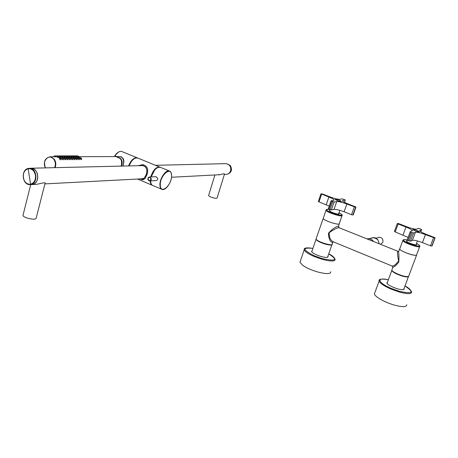 <?xml version="1.0" encoding="UTF-8"?>
<svg xmlns="http://www.w3.org/2000/svg" width="458" height="458" viewBox="0 0 458 458"><rect width="100%" height="100%" fill="white"/><g stroke="black" fill="none" stroke-linecap="round" stroke-linejoin="round"><path stroke-width="0.69" d="M377.472 237.759L378.858 237.238C381.989 237.416 383.323 239.07 382.859 242.202L380.667 244.326M139.701 158.834L141.413 159.539M121.496 160.867L121.599 164.708M116.876 156.59L120.78 158.657C122.378 160.987 122.618 163.466 121.496 166.099M68.087 155.955L69.324 156.064L68.087 155.955M68.752 155.949L68.253 155.915L68.752 155.949M78.461 157.271L79.864 157.85L80.07 157.06M79.841 156.716L78.667 156.481L79.841 156.716M53.958 156.081L55.63 155.863L55.395 156.779M56.866 155.897L58.011 155.863L57.777 156.773M59.237 155.892L60.364 155.857L60.135 156.768M61.584 155.892L62.706 155.852L62.471 156.756M63.908 155.886L65.019 155.846L64.784 156.751M66.215 155.88L67.315 155.846L67.086 156.739M68.505 155.875L69.593 155.84L69.358 156.733M70.772 155.875L71.849 155.834L71.62 156.728M73.022 155.869L74.087 155.834L73.858 156.716M75.249 155.863L76.309 155.829L76.074 156.71M55.91 156.779L57.445 156.962L57.656 156.126M57.382 155.972L56.094 155.897L57.382 155.972M59.752 155.966L58.475 155.892L59.752 155.966M59.5 157.008L60.032 156.121M62.105 155.966L60.834 155.886L62.105 155.966M61.87 157.002L62.38 156.115M64.435 155.96L63.175 155.88L64.435 155.96M64.217 156.997L64.71 156.109M66.748 155.955L65.494 155.88L66.748 155.955M66.542 156.985L67.023 156.104M71.305 155.949L70.068 155.869L71.305 155.949M71.127 156.968L71.585 156.098M73.561 155.943L72.33 155.869L73.561 155.943M73.394 156.962L73.835 156.092M75.793 155.938L74.568 155.863L75.793 155.938M75.639 156.951L76.068 156.086M78.003 155.932L76.789 155.857L78.003 155.932M77.866 156.945L78.284 156.081M57.817 157.363L59.282 157.953L59.494 157.14M59.271 156.785L58.023 156.55L59.271 156.785M60.187 157.357L61.653 157.941L61.864 157.128M61.635 156.773L60.399 156.544L61.635 156.773M62.546 157.346L64 157.93L64.206 157.123M63.983 156.768L62.752 156.533L63.983 156.768M64.876 157.334L66.324 157.918L66.536 157.111M66.307 156.762L65.088 156.527L66.307 156.762M67.189 157.323L68.631 157.907L68.837 157.105M68.614 156.751L67.4 156.522L68.614 156.751M69.484 157.312L70.916 157.895L71.122 157.094M70.898 156.745L69.69 156.51L70.898 156.745M71.757 157.3L73.183 157.884L73.389 157.088M73.165 156.739L71.963 156.504L73.165 156.739M74.013 157.289L75.427 157.873L75.633 157.077M75.41 156.728L74.219 156.499L75.41 156.728M76.246 157.283L77.654 157.861L77.86 157.071M77.637 156.722L76.452 156.493L77.637 156.722M79.566 156.716L79.102 156.619L79.566 156.716M57.084 155.972L56.569 155.938L57.084 155.972M59.46 155.966L58.95 155.932L59.46 155.966M61.813 155.966L61.303 155.932L61.813 155.966M64.149 155.96L63.645 155.926L64.149 155.96M66.462 155.955L65.958 155.92L66.462 155.955M71.024 155.949L70.532 155.915L71.024 155.949M73.28 155.943L72.788 155.909L73.28 155.943M75.513 155.938L75.026 155.903L75.513 155.938M77.728 155.938L77.242 155.897L77.728 155.938M58.973 156.785L58.475 156.688L58.973 156.785M61.343 156.773L60.851 156.682L61.343 156.773M63.691 156.768L63.198 156.67L63.691 156.768M66.021 156.762L65.528 156.665L66.021 156.762M68.328 156.751L67.841 156.653L68.328 156.751M70.612 156.745L70.131 156.647L70.612 156.745M72.879 156.739L72.404 156.642L72.879 156.739M75.129 156.728L74.654 156.636L75.129 156.728M77.356 156.722L76.887 156.625L77.356 156.722M80.15 158.645L80.322 159.201L81.421 159.71L81.656 158.823M80.574 158.239L81.69 158.691L81.49 158.233L80.362 157.827L80.574 158.239M77.94 158.663L78.112 159.224L79.217 159.727L79.452 158.834M78.364 158.25L79.486 158.703L79.291 158.245L78.152 157.838L78.364 158.25M75.707 158.674L75.879 159.241L76.996 159.745L77.23 158.852M76.137 158.268L77.265 158.72L77.07 158.256L75.925 157.855L76.137 158.268M73.457 158.691L73.629 159.258L74.757 159.768L74.992 158.869M73.887 158.279L75.026 158.731L74.826 158.273L73.675 157.867L73.887 158.279M71.19 158.708L71.362 159.275L72.496 159.785L72.73 158.886M71.62 158.296L72.765 158.749L72.564 158.285L71.408 157.878L71.62 158.296M68.9 158.726L69.072 159.298L70.211 159.802L70.452 158.903M69.33 158.308L70.486 158.766L70.286 158.302L69.118 157.895L69.33 158.308M66.593 158.743L66.765 159.315L67.916 159.825L68.15 158.915M67.023 158.325L68.185 158.777L67.984 158.319L66.811 157.907L67.023 158.325M64.269 158.76L64.435 159.332L65.591 159.842L65.832 158.932M64.692 158.336L65.866 158.794L65.666 158.331L64.486 157.924L64.692 158.336M61.916 158.777L62.088 159.355L63.25 159.859L63.49 158.949M62.345 158.354L63.525 158.811L63.324 158.348L62.133 157.936L62.345 158.354M59.546 158.794L59.717 159.373L60.891 159.882L61.126 158.966M59.975 158.365L61.166 158.823L60.966 158.359L59.763 157.953L59.975 158.365M81.215 158.233L80.768 158.067L81.215 158.233M79.011 158.245L78.558 158.079L79.011 158.245M76.789 158.262L76.331 158.09L76.789 158.262M74.545 158.273L74.087 158.107L74.545 158.273M72.284 158.291L71.82 158.119L72.284 158.291M70 158.302L69.536 158.136L70 158.302M67.698 158.319L67.229 158.147L67.698 158.319M65.374 158.331L64.904 158.165L65.374 158.331M63.032 158.348L62.557 158.182L63.032 158.348M60.668 158.365L60.193 158.193L60.668 158.365M68.843 156.98L69.313 156.104M30.984 184.563L31.488 184.603C34.476 184.5 36.503 182.702 37.567 179.204C38.312 173.09 36.251 169.426 31.396 168.212L30.068 168.309M224.357 174.481L225.966 174.401C228.193 174.315 229.727 173.124 230.569 170.828C231.221 166.826 229.75 164.433 226.166 163.643L225.565 163.661M36.634 184.351C41.375 183.309 46.567 181.797 44.953 183.761L36.211 217.968C35.964 219.416 33.239 219.537 28.035 218.323C25.127 217.453 23.432 216.537 22.94 215.563L30.726 184.574M23.106 214.905L22.94 215.563M208.665 195.366L208.602 195.589C208.98 196.236 210.399 196.946 212.861 197.719C215.581 198.451 217 198.532 217.115 197.965L224.477 174.097C224.643 173.553 223.126 173.765 219.92 174.727M218.563 174.561L219.851 174.721M30.594 184.58L32.615 184.448C40.023 183.469 38.89 168.263 31.396 168.281L30.594 168.298M139.993 178.912L142.467 179.685L144.883 178.677L146.881 174.801C148.661 169.174 147.247 165.807 142.627 164.697L138.219 165.704M141.373 178.838L144.047 178.322L146.251 174.538C147.745 169.5 146.4 166.477 142.22 165.475L140.337 165.659M139.925 178.912L142.495 179.736L144.94 178.7L146.921 174.819C148.73 169.151 147.304 165.756 142.661 164.645L138.11 165.71M160.042 167.187L159.945 167.136C156.23 166.615 153.149 169.884 150.716 176.943M150.213 180.91L150.213 180.916C150.298 183.143 150.94 184.574 152.136 185.209L152.491 185.353M154.621 170.107L151.163 176.92M150.659 180.881L150.659 181.105C150.745 183.332 151.386 184.763 152.577 185.398L152.84 185.507M169.368 171L160.392 167.319C156.745 166.775 153.688 169.975 151.22 176.92M149.886 180.927L156.132 180.566C157.203 180.429 157.724 179.679 157.701 178.328L155.886 176.685M115.834 156.579L114.918 156.207L114.924 155.823L114.866 156.149M117.466 156.625C123.345 156.384 125.166 159.533 122.939 166.065M137.555 157.964L137.463 157.918C134.091 157.191 131.125 159.865 128.555 165.933M131.28 161.645L129.019 165.922M159.705 167.038L137.898 158.096C134.589 157.357 131.646 159.968 129.064 165.922M416.562 255.169L408.811 275.831C408.954 276.466 408.221 276.718 406.607 276.592C401.992 276.3 392.002 271.926 391.808 270.14L392.014 269.579M416.694 254.568L416.746 254.677C416.917 255.249 416.196 255.444 414.593 255.272C409.996 254.837 399.891 250.572 399.622 248.98L399.914 248.436M398.981 250.715L398.586 251.791C398.97 254.436 399.044 257.848 398.809 262.022C396.319 265.199 394.327 266.98 392.832 267.363L392.827 267.375M397.584 251.31L398.214 251.373L397.584 251.31C397.304 252.845 397.641 256.051 398.592 260.934C395.93 264.524 393.748 266.218 392.048 266.012L392.031 266.006M339.126 227.58L338.222 226.206L338.857 227.632L397.991 251.31M338.857 227.632C336.315 228.17 333.126 229.836 329.302 232.641C328.941 237.067 330.235 240.112 333.184 241.767L333.344 241.835M338.222 226.206C335.285 226.882 332.016 229.24 328.432 233.271C328.718 238.761 330.098 241.83 332.565 242.471L333.086 241.887M316.232 238.446L323.148 218.535C324.224 220.968 340.758 225.994 339.384 223.475M316.054 238.973L316.106 239.099C317.079 241.795 333.521 246.753 332.256 243.971L332.84 242.293M373.528 241.446C371.907 239.385 369.841 238.481 367.333 238.727L366.944 238.79M374.873 292.645L374.415 293.893C374.73 296.692 384.966 302.492 394.458 305.12C402.582 307.238 406.675 307.123 406.733 304.77M387.439 282.22L386.85 283.004C388.023 284.956 391.613 286.908 397.63 288.855C401.975 290.011 404.151 290 404.156 288.815L403.99 288.443M403.87 289.467L403.721 289.164M387.176 282.935L386.867 283.073M402.954 240.129L399.702 249.009L399.937 249.375C401.981 252.152 418.005 257.201 416.666 254.648L419.654 246.673M407.019 240.816L406.441 241.068L406.647 241.429C407.895 242.877 416.259 245.66 416.551 244.715L416.259 244.166M416.345 244.835L416.202 244.32M406.962 240.971L406.515 241.274M326.102 209.838L323.228 218.558C324.293 220.968 340.666 225.949 339.309 223.452L342 215.712M329.96 210.411L329.445 210.566L329.605 210.978C330.785 212.323 338.828 214.819 339.04 213.909L338.748 213.405M338.846 214.035L338.697 213.554M329.909 210.56L329.491 210.846M331.918 244.583C331.145 245.19 328.93 244.984 325.266 243.971C319.856 242.225 316.804 240.616 316.123 239.133M332.079 244.492C331.701 245.374 329.422 245.242 325.243 244.103C320.062 242.448 316.982 240.862 316.009 239.351L316.066 238.944M408.387 276.718L403.687 289.553M408.433 276.477C407.712 277.044 405.668 276.867 402.307 275.928C396.233 273.947 392.758 272.075 391.876 270.312M408.616 276.38C408.273 277.233 406.166 277.13 402.296 276.071C396.451 274.176 392.935 272.333 391.756 270.535L391.825 270.094M300.339 261.129L299.938 262.302L303.122 265.623C306.854 268.079 311.658 270.18 317.526 271.92L318.075 272.075C326.462 274.182 330.699 274.079 330.779 271.754M312.11 250.726L311.572 251.476C312.545 253.119 315.694 254.791 321.024 256.491C325.672 257.722 328.025 257.745 328.077 256.554L327.911 256.211M419.225 231.891L419.293 231.731C417.381 230.414 415.24 229.647 412.858 229.418L412.79 229.578C414.713 230.901 416.854 231.668 419.225 231.891M412.36 230.66L412.326 230.546C411.731 229.658 409.618 228.49 405.983 227.042L398.122 223.985L395.22 231.914L394.441 231.393M412.807 229.395L413.563 229.401C416.293 230.025 418.223 230.809 419.345 231.748L419.282 231.914C417.209 231.777 415.062 231.038 412.841 229.698L412.807 229.395M412.166 230.952L412.32 230.54L410.225 231.754L411.061 232.292L413.528 233.048L415.412 232.24C417.043 231.948 420.387 232.738 425.442 234.616L434.854 238.074L435.094 237.902L434.207 237.416L426.152 234.284C422.413 232.79 420.261 231.611 419.688 230.746L421.606 229.595L420.782 229.086L418.435 228.37L416.648 229.103C415.045 229.378 411.748 228.594 406.767 226.744L398.935 223.699L397.332 223.475L398.122 223.985M413.528 233.048L410.5 241.2L412.406 240.313C414.055 239.969 417.398 240.742 422.431 242.631L430.486 245.797L432.06 245.923M395.22 231.914L408.112 237.45M411.061 232.292L408.038 240.45L407.179 239.963L410.202 231.817L407.179 239.963M408.038 240.45L409.137 240.885L412.166 232.727M410.5 241.2L409.137 240.885M341.256 201.566L341.405 201.388C339.762 200.261 337.758 199.562 335.382 199.282L335.227 199.465C336.876 200.593 338.886 201.291 341.256 201.566M335.336 199.264L336.195 199.322C338.76 199.911 340.512 200.61 341.456 201.406L341.307 201.583C339.017 201.343 336.985 200.644 335.199 199.488L335.336 199.264M334.1 199.917L333.693 200.381L331.02 200.902L334.117 202.024L336.716 201.56C338.743 201.451 342.109 202.276 346.82 204.022L355.608 207.245L355.975 207.119L355.242 206.713L347.811 203.827C344.714 202.591 342.928 201.617 342.464 200.902L342.83 200.461L345.303 199.969L342.326 198.892L339.876 199.316C337.895 199.407 334.575 198.589 329.926 196.871L322.695 194.06L320.995 193.78L328.873 197.037C331.884 198.234 333.624 199.19 334.1 199.917L333.968 200.301M334.117 202.024L331.403 209.924L334.014 209.38C336.052 209.232 339.418 210.033 344.113 211.791L351.538 214.716L353.198 214.951L355.958 207.165M321.613 194.215L319.003 201.904L318.35 201.474M319.003 201.904L329.239 206.094M331.729 201.297L329.016 209.197L328.334 208.739M329.016 209.197L330.029 209.598L332.748 201.692M331.403 209.924L330.029 209.598M377.867 239.586L379.207 243.736L377.85 239.58L373.717 237.565L371.386 238.04M116.086 156.579L120.328 158.64C121.931 160.976 122.177 163.466 121.055 166.111M45.525 167.88C41.329 161.348 49.412 152.966 53.832 159.361C55.567 161.983 55.813 164.754 54.576 167.668M45.434 167.88C43.39 161.645 44.987 157.947 50.214 156.796L54.216 159.149C55.985 161.811 56.277 164.645 55.08 167.657M31.396 168.281L28.27 168.429C20.856 169.615 22.219 184.786 29.713 184.626L30.846 184.54C38.272 183.561 37.132 168.304 29.627 168.321L28.327 168.418M28.144 168.75C31.9 168.464 34.327 170.639 35.443 175.277C35.804 180.063 34.178 183.045 30.566 184.225L28.144 168.75C24.555 169.97 22.946 172.947 23.324 177.687C24.411 182.284 26.822 184.459 30.566 184.225M226.498 163.672L230.294 165.441C232.509 170.015 231.387 172.975 226.928 174.315C231.404 172.969 232.538 170.015 230.317 165.453L226.555 163.683M171.595 175.632C171.281 172.723 170.611 171.212 169.597 171.097C166.185 169.008 159.579 178.402 159.905 184.992C159.968 187.219 160.586 188.644 161.754 189.274C165.424 191.381 171.784 182.244 171.595 175.683M171.55 175.752C171.87 165.441 159.916 174.973 160.294 184.952C160.237 195.148 171.887 185.398 171.55 175.752M147.98 179.267L149.646 180.944C150.808 180.796 151.358 180.04 151.3 178.666L149.64 176.994C148.484 177.131 147.928 177.887 147.98 179.25M150.911 178.717C149.629 176.742 148.684 176.914 148.066 179.233C149.342 181.213 150.293 181.042 150.911 178.717M118.049 152.411L114.849 155.8M115.817 156.579L114.798 155.8C117.271 152.205 119.721 150.819 122.16 151.644C119.824 150.831 117.414 152.228 114.924 155.823L116.75 156.579M332.565 242.471L333.292 241.813M379.419 279.993L379.115 281.063C380.014 283.319 384.067 286.021 391.269 289.181L399.347 292.044C407.494 294.202 411.57 294.173 411.57 291.958C410.511 289.513 408.296 287.521 404.912 285.981C414.61 292.399 412.778 294.173 399.405 291.328L391.601 288.563C377.673 282.832 375.966 276.844 388.338 279.786M407.236 240.032C404.414 239.311 402.937 239.488 402.817 240.57L403.057 240.925C405.147 243.593 421.217 248.665 419.826 246.221L419.522 245.391M407.259 240.049C404.861 239.528 403.618 239.534 403.527 240.072L403.79 240.553C406.034 243.318 422.453 248.179 419.202 245.122L416.545 243.404L419.322 245.173M329.726 211.086L330.212 209.667C327.487 209.025 326.073 209.22 325.976 210.256L326.033 210.365C327.144 212.667 343.552 217.67 342.149 215.283L342.092 214.916M330.207 209.695C328.163 209.277 326.989 209.254 326.674 209.621L326.726 210.004C327.854 212.254 343.832 217 341.725 214.464L338.994 212.684L341.874 214.539M304.45 248.814L304.186 249.822C304.931 251.694 308.291 253.927 314.262 256.526L321.922 259.234C330.647 261.541 335.05 261.575 335.13 259.343C334.1 257.075 331.958 255.255 328.718 253.881M299.938 262.302L304.186 249.822C303.677 247.87 306.585 247.394 312.911 248.402C301.833 247.257 302.406 249.765 314.623 255.948L322.02 258.564C336.063 261.558 338.296 260.007 328.712 253.898M431.808 246.106L434.854 238.074M432.037 245.98L435.077 237.954M419.694 230.763L419.849 230.345M420.805 231.737L421.606 229.595L420.81 231.737M403.051 235L405.983 227.042M412.406 240.313L415.412 232.24M425.442 234.616L422.431 242.631M430.486 245.797L433.526 237.759M352.872 215.031L355.608 207.245M353.198 214.951L355.929 207.176M342.607 201.108L342.83 200.461M344.456 202.333L345.258 200.026M326.233 204.749L328.873 197.037M334.014 209.38L336.716 201.56M346.82 204.022L344.113 211.791M351.538 214.716L354.269 206.919M376.218 238.234L378.858 237.238M377.861 239.574L376.104 238.171L374.329 237.61L368.799 238.698M121.605 156.831L117.311 156.613M79.818 156.699L116.67 156.573L120.374 158.651M78.444 157.329L78.667 156.481M53.775 156.785L53.964 156.041M55.865 156.796L56.094 155.897M58.326 156.459L58.475 155.892M60.691 156.453L60.834 155.886M63.027 156.447L63.175 155.88M65.345 156.436L65.494 155.88M69.925 156.424L70.068 155.869M72.187 156.418L72.33 155.869M74.425 156.407L74.568 155.863M76.646 156.401L76.789 155.857M57.8 157.432L58.023 156.55M60.175 157.42L60.399 156.544M62.528 157.409L62.752 156.533M64.859 157.397L65.088 156.527M67.177 157.386L67.4 156.522M69.467 157.375L69.69 156.51M71.74 157.363L71.963 156.504M73.996 157.352L74.219 156.499M76.228 157.34L76.452 156.493M120.385 158.668C121.983 161.004 122.217 163.483 121.095 166.111M80.121 158.754L80.362 157.827M77.912 158.771L78.152 157.838M75.679 158.789L75.925 157.855M73.429 158.806L73.675 157.867M71.162 158.823L71.408 157.878M68.872 158.84L69.118 157.895M66.565 158.863L66.811 157.907M64.234 158.88L64.486 157.924M61.887 158.897L62.133 157.936M59.517 158.92L59.763 157.953M45.371 167.886C43.287 161.685 44.901 157.987 50.214 156.796L55.87 156.779M57.49 156.773L57.966 156.773M59.861 156.768L60.342 156.762M62.214 156.756L62.694 156.756M64.549 156.751L65.03 156.751M66.857 156.745L67.343 156.739M69.147 156.733L69.633 156.733M71.419 156.728L71.906 156.728M73.669 156.722L74.162 156.716M75.902 156.71L76.394 156.71M78.118 156.705L78.61 156.705M67.647 156.43L67.79 155.875M220.252 174.698L171.498 177.257M143.325 178.734L44.918 183.898M37.132 184.305L32.369 184.557M226.166 163.643L155.474 165.304M143.177 165.59L31.396 168.212M208.602 195.589L214.899 174.979M28.27 168.429C20.765 169.649 22.053 184.706 29.713 184.626M143.217 164.685L142.627 164.697M143.48 179.628L143.131 179.651M142.713 178.906L142.083 178.935M143.165 179.702L142.495 179.736M152.577 185.398L161.754 189.274M156.132 176.674L149.64 176.994C148.444 177.149 147.877 177.904 147.94 179.267C147.808 179.925 148.375 180.481 149.646 180.944M119.996 156.802C121.817 155.938 125.24 160.546 122.79 166.071M122.16 151.644L137.217 157.815M137.526 179.038L152.136 185.209M399.622 248.98L398.586 251.786L398.214 251.373M333.31 241.818L392.048 266.012L392.832 267.363L391.808 270.14M338.451 226.172L339.223 223.939M367.333 238.727L367.041 238.83M374.415 293.893L379.115 281.063C378.428 279.019 381.503 278.584 388.344 279.769M403.927 289.427L404.156 288.815M311.738 251.82L316.009 239.351M327.59 257.127L331.873 244.824M387.016 283.376L391.756 270.535M327.876 257.133L328.077 256.554M407.294 240.078L406.756 241.532M417.456 240.96L415.99 244.881M397.304 223.533L394.407 231.456M339.813 210.325L338.514 214.081M344.479 202.35L345.286 200.014M320.938 193.843L318.333 201.526M331.02 200.902L328.312 208.796"/></g></svg>
